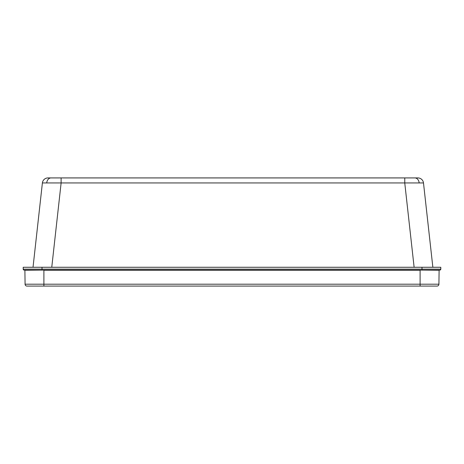 <?xml version="1.0" encoding="UTF-8"?>
<svg xmlns="http://www.w3.org/2000/svg" width="464" height="464" viewBox="0 0 464 464"><rect width="100%" height="100%" fill="white"/><g stroke="black" fill="none" stroke-linecap="round" stroke-linejoin="round"><path stroke-width="0.7" d="M46.742 182.752A5.643 4.333 90 0 1 51.028 177.921L417.878 177.921A5.643 5.643 0 0 1 423.487 182.938L42.392 182.938A5.643 5.643 0 0 1 48.001 177.921L61.115 177.921L61.115 183.042L51.759 267.27M33.025 267.27L42.392 182.938M423.487 182.938L432.86 267.27M404.765 177.921L404.765 183.042L414.126 267.27M421.991 267.27L42.009 267.27L42.009 269.149L421.991 269.149L421.991 267.27L440.8 267.27L440.8 269.149A0.94 0.94 0 0 1 439.86 270.094L24.14 270.094A0.94 0.94 0 0 1 23.2 269.149L23.2 267.27L42.009 267.27M439.106 270.094L438.921 284.2A1.879 1.879 0 0 1 437.036 286.079L26.964 286.079A1.879 1.879 0 0 1 25.079 284.2L24.894 270.094M438.921 284.2A1.879 1.879 0 0 1 437.036 286.079A1.879 1.879 0 0 0 438.921 284.2L420.106 284.2L420.106 270.28L43.894 270.28L43.894 284.2L420.106 284.2L420.106 286.079M23.2 269.149A0.94 0.94 0 0 0 24.14 270.094A0.94 0.94 0 0 1 23.2 269.149L42.009 269.149L42.009 270.094M414.851 177.921A5.643 4.333 90 0 1 419.143 182.752M421.991 270.094L421.991 269.149L440.8 269.149M438.921 270.28L420.106 270.094M43.894 270.094L25.079 270.28M25.079 284.2L43.894 284.2L43.894 286.079"/></g></svg>
